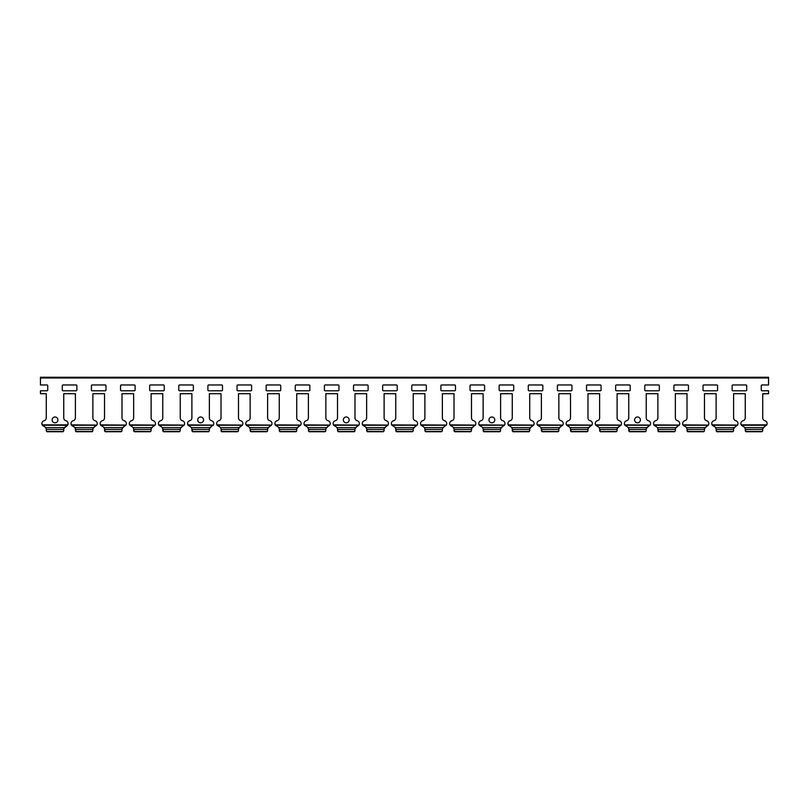 <?xml version="1.0" encoding="UTF-8"?>
<svg xmlns="http://www.w3.org/2000/svg" width="809" height="809" viewBox="0 0 809 809"><rect width="100%" height="100%" fill="white"/><g stroke="black" fill="none" stroke-linecap="round" stroke-linejoin="round"><path stroke-width="1.21" d="M762.725 393.841L768.55 393.7L768.55 390.787L761.997 390.787A0.728 0.728 0 0 1 761.269 390.059L761.269 385.691A0.728 0.728 0 0 1 761.997 384.963L768.55 384.963L768.55 377.247L40.45 377.247L40.45 384.963L47.003 384.963A0.728 0.728 0 0 1 47.731 385.691L47.731 390.059A0.728 0.728 0 0 1 47.003 390.787L40.45 390.787L40.45 393.7L46.275 393.7L40.45 393.7M745.251 417.909A2.912 2.912 0 0 1 743.066 420.731A2.912 2.912 0 0 0 745.251 417.909L745.251 393.841M768.55 393.7L762.725 393.7L762.725 417.909A2.912 2.912 0 0 0 764.909 420.731A2.912 2.912 0 0 1 766.78 424.877L766.659 425.079M743.734 426.636L744.786 427.607L746.07 431.753L761.906 431.753L762.725 430.449A1.456 1.456 0 0 1 762.604 431.025M762.725 429.508L763.19 427.607L764.909 426.373L762.816 428.487M740.902 423.906L741.641 425.504M745.372 431.025A1.456 1.456 0 0 1 745.251 430.449M716.127 417.909A2.912 2.912 0 0 1 713.942 420.731A2.912 2.912 0 0 0 716.127 417.909L716.127 393.841M733.601 393.841L733.601 417.909A2.912 2.912 0 0 0 735.785 420.731A2.912 2.912 0 0 1 737.656 424.877L737.535 425.079M714.61 426.636L715.662 427.607L716.946 431.753L732.782 431.753L733.601 430.449A1.456 1.456 0 0 1 733.48 431.025M733.601 429.508L734.066 427.607L735.785 426.373L733.692 428.487M737.525 425.089L712.072 424.877L713.942 426.373M711.778 423.906L712.618 425.615M716.248 431.025A1.456 1.456 0 0 1 716.127 430.449M687.003 417.909A2.912 2.912 0 0 1 684.819 420.731A2.912 2.912 0 0 0 687.003 417.909L687.003 393.841M704.477 393.841L704.477 417.909A2.912 2.912 0 0 0 706.661 420.731A2.912 2.912 0 0 1 708.532 424.877L708.411 425.079M685.486 426.636L686.538 427.607L687.822 431.753L703.658 431.753L704.477 430.449A1.456 1.456 0 0 1 704.356 431.025M704.477 429.508L704.942 427.607L706.661 426.373L704.568 428.487A2.912 2.912 0 0 0 704.508 428.78M708.401 425.089L682.948 424.877L684.819 426.373M682.654 423.906L683.494 425.615M687.124 431.025A1.456 1.456 0 0 1 687.003 430.449M657.879 417.909A2.912 2.912 0 0 1 655.694 420.731A2.912 2.912 0 0 0 657.879 417.909L657.879 393.841M675.353 393.841L675.353 417.909A2.912 2.912 0 0 0 677.538 420.731A2.912 2.912 0 0 1 679.408 424.877L679.287 425.079M656.362 426.636L657.414 427.607L658.698 431.753L674.534 431.753L675.353 430.449A1.456 1.456 0 0 1 675.232 431.025M675.353 429.508L675.818 427.607L677.538 426.373L675.444 428.487A2.912 2.912 0 0 0 675.384 428.78M679.277 425.089L653.824 424.877L655.694 426.373M653.53 423.906L654.269 425.504M658 431.025A1.456 1.456 0 0 1 657.879 430.449M628.755 417.909A2.912 2.912 0 0 1 626.571 420.731A2.912 2.912 0 0 0 628.755 417.909L628.755 393.841M646.229 393.841L646.229 417.909A2.912 2.912 0 0 0 648.413 420.731A2.912 2.912 0 0 1 650.284 424.877L650.163 425.079M627.238 426.636L628.29 427.607L629.574 431.753L645.41 431.753L646.229 430.449A1.456 1.456 0 0 1 646.108 431.025M646.229 429.508L646.694 427.607L648.413 426.373L646.32 428.487A2.912 2.912 0 0 0 646.26 428.78M650.153 425.089L624.7 424.877L626.571 426.373M624.406 423.906L625.246 425.615M628.876 431.025A1.456 1.456 0 0 1 628.755 430.449M599.631 417.909A2.912 2.912 0 0 1 597.446 420.731A2.912 2.912 0 0 0 599.631 417.909L599.631 393.841M617.105 393.841L617.105 417.909A2.912 2.912 0 0 0 619.289 420.731A2.912 2.912 0 0 1 621.16 424.877L621.039 425.079M598.114 426.636L599.166 427.607L600.45 431.753L616.286 431.753L617.105 430.449A1.456 1.456 0 0 1 616.984 431.025M617.105 429.508L617.57 427.607L619.289 426.373L617.196 428.487A2.912 2.912 0 0 0 617.136 428.78M621.029 425.089L595.576 424.877L597.446 426.373M595.282 423.906L596.021 425.504M599.752 431.025A1.456 1.456 0 0 1 599.631 430.449M570.507 417.909A2.912 2.912 0 0 1 568.322 420.731A2.912 2.912 0 0 0 570.507 417.909L570.507 393.841M587.981 393.841L587.981 417.909A2.912 2.912 0 0 0 590.166 420.731A2.912 2.912 0 0 1 592.036 424.877L591.915 425.079M568.99 426.636L570.042 427.607L571.326 431.753L587.162 431.753L587.981 430.449A1.456 1.456 0 0 1 587.86 431.025M587.981 429.508L588.446 427.607L590.166 426.373L588.072 428.487M591.905 425.089L566.452 424.877L568.322 426.373M566.158 423.906L566.897 425.504M570.628 431.025A1.456 1.456 0 0 1 570.507 430.449M541.383 417.909A2.912 2.912 0 0 1 539.199 420.731A2.912 2.912 0 0 0 541.383 417.909L541.383 393.841M558.857 393.841L558.857 417.909A2.912 2.912 0 0 0 561.041 420.731A2.912 2.912 0 0 1 562.912 424.877L562.791 425.079M539.866 426.636L540.918 427.607L542.202 431.753L558.038 431.753L558.857 430.449A1.456 1.456 0 0 1 558.736 431.025M558.857 429.508L559.322 427.607L561.041 426.373L558.948 428.487A2.912 2.912 0 0 0 558.888 428.78M562.781 425.089L537.328 424.877L539.199 426.373M537.034 423.906L537.773 425.504M541.504 431.025A1.456 1.456 0 0 1 541.383 430.449M512.259 417.909A2.912 2.912 0 0 1 510.074 420.731A2.912 2.912 0 0 0 512.259 417.909L512.259 393.841M529.733 393.841L529.733 417.909A2.912 2.912 0 0 0 531.918 420.731A2.912 2.912 0 0 1 533.788 424.877L533.667 425.079M510.742 426.636L511.794 427.607L513.078 431.753L528.914 431.753L529.733 430.449A1.456 1.456 0 0 1 529.612 431.025M529.733 429.508L530.198 427.607L531.918 426.373L529.824 428.487M508.649 425.504L507.89 423.522M533.657 425.089L508.204 424.877L510.074 426.373M512.38 431.025A1.456 1.456 0 0 1 512.259 430.449M483.135 417.909A2.912 2.912 0 0 1 480.951 420.731A2.912 2.912 0 0 0 483.135 417.909L483.135 393.841M500.609 393.841L500.609 417.909A2.912 2.912 0 0 0 502.793 420.731A2.912 2.912 0 0 1 504.664 424.877L504.543 425.079M481.618 426.636L482.67 427.607L483.954 431.753L499.79 431.753L500.609 430.449A1.456 1.456 0 0 1 500.488 431.025M500.609 429.508L501.074 427.607L502.793 426.373L500.7 428.487M504.533 425.089L479.08 424.877L480.951 426.373M478.786 423.906L479.525 425.504M483.256 431.025A1.456 1.456 0 0 1 483.135 430.449M454.011 417.909A2.912 2.912 0 0 1 451.827 420.731A2.912 2.912 0 0 0 454.011 417.909L454.011 393.841M471.485 393.841L471.485 417.909A2.912 2.912 0 0 0 473.669 420.731A2.912 2.912 0 0 1 475.54 424.877L475.419 425.079M452.494 426.636L453.546 427.607L454.83 431.753L470.666 431.753L471.485 430.449A1.456 1.456 0 0 1 471.364 431.025M471.485 429.508L471.95 427.607L473.669 426.373L471.576 428.487M475.409 425.089L449.956 424.877L451.827 426.373M449.662 423.906L450.502 425.615M454.132 431.025A1.456 1.456 0 0 1 454.011 430.449M424.887 417.909A2.912 2.912 0 0 1 422.702 420.731A2.912 2.912 0 0 0 424.887 417.909L424.887 393.841M442.361 393.841L442.361 417.909A2.912 2.912 0 0 0 444.546 420.731A2.912 2.912 0 0 1 446.416 424.877L446.295 425.079M423.37 426.636L424.422 427.607L425.706 431.753L441.542 431.753L442.361 430.449A1.456 1.456 0 0 1 442.24 431.025M442.361 429.508L442.826 427.607L444.546 426.373L442.452 428.487A2.912 2.912 0 0 0 442.392 428.78M446.285 425.089L420.832 424.877L422.702 426.373M420.538 423.906L421.378 425.615M425.008 431.025A1.456 1.456 0 0 1 424.887 430.449M395.763 417.909A2.912 2.912 0 0 1 393.578 420.731A2.912 2.912 0 0 0 395.763 417.909L395.763 393.841M413.237 393.841L413.237 417.909A2.912 2.912 0 0 0 415.421 420.731A2.912 2.912 0 0 1 417.292 424.877L417.171 425.079M394.246 426.636L395.298 427.607L396.582 431.753L412.418 431.753L413.237 430.449A1.456 1.456 0 0 1 413.116 431.025M413.237 429.508L413.702 427.607L415.421 426.373L413.328 428.487A2.912 2.912 0 0 0 413.268 428.78M417.161 425.089L391.708 424.877L393.578 426.373M391.414 423.906L392.153 425.504M395.884 431.025A1.456 1.456 0 0 1 395.763 430.449M366.639 417.909A2.912 2.912 0 0 1 364.454 420.731A2.912 2.912 0 0 0 366.639 417.909L366.639 393.841M384.113 393.841L384.113 417.909A2.912 2.912 0 0 0 386.298 420.731A2.912 2.912 0 0 1 388.168 424.877L388.047 425.079M365.122 426.636L366.174 427.607L367.458 431.753L383.294 431.753L384.113 430.449A1.456 1.456 0 0 1 383.992 431.025M384.113 429.508L384.578 427.607L386.298 426.373L384.204 428.487M388.037 425.089L362.584 424.877L364.454 426.373M362.29 423.906L363.029 425.504M366.76 431.025A1.456 1.456 0 0 1 366.639 430.449M337.515 417.909A2.912 2.912 0 0 1 335.331 420.731A2.912 2.912 0 0 0 337.515 417.909L337.515 393.841M354.989 393.841L354.989 417.909A2.912 2.912 0 0 0 357.173 420.731A2.912 2.912 0 0 1 359.044 424.877L358.923 425.079M335.998 426.636L337.05 427.607L338.334 431.753L354.17 431.753L354.989 430.449A1.456 1.456 0 0 1 354.868 431.025M354.989 429.508L355.454 427.607L357.173 426.373L355.08 428.487M358.913 425.089L333.46 424.877L335.331 426.373M333.166 423.906L334.006 425.615M337.636 431.025A1.456 1.456 0 0 1 337.515 430.449M308.391 417.909A2.912 2.912 0 0 1 306.207 420.731A2.912 2.912 0 0 0 308.391 417.909L308.391 393.841M325.865 393.841L325.865 417.909A2.912 2.912 0 0 0 328.049 420.731A2.912 2.912 0 0 1 329.92 424.877L329.799 425.079M306.874 426.636L307.926 427.607L309.21 431.753L325.046 431.753L325.865 430.449A1.456 1.456 0 0 1 325.744 431.025M325.865 429.508L326.33 427.607L328.049 426.373L325.956 428.487M329.789 425.089L304.336 424.877L306.207 426.373M304.042 423.906L304.781 425.504M308.512 431.025A1.456 1.456 0 0 1 308.391 430.449M279.267 417.909A2.912 2.912 0 0 1 277.082 420.731A2.912 2.912 0 0 0 279.267 417.909L279.267 393.841M296.741 393.841L296.741 417.909A2.912 2.912 0 0 0 298.925 420.731A2.912 2.912 0 0 1 300.796 424.877L300.675 425.079M277.75 426.636L278.802 427.607L280.086 431.753L295.922 431.753L296.741 430.449A1.456 1.456 0 0 1 296.62 431.025M296.741 429.508L297.206 427.607L298.925 426.373L296.832 428.487M275.758 425.615L274.898 423.522M300.665 425.089L275.212 424.877L277.082 426.373M279.388 431.025A1.456 1.456 0 0 1 279.267 430.449M250.143 417.909A2.912 2.912 0 0 1 247.958 420.731A2.912 2.912 0 0 0 250.143 417.909L250.143 393.841M267.617 393.841L267.617 417.909A2.912 2.912 0 0 0 269.802 420.731A2.912 2.912 0 0 1 271.672 424.877L271.551 425.079M248.626 426.636L249.678 427.607L250.962 431.753L266.798 431.753L267.617 430.449A1.456 1.456 0 0 1 267.496 431.025M267.617 429.508L268.082 427.607L269.802 426.373L267.708 428.487M271.541 425.089L246.088 424.877L247.958 426.373M245.794 423.906L246.634 425.615M250.264 431.025A1.456 1.456 0 0 1 250.143 430.449M221.019 417.909A2.912 2.912 0 0 1 218.834 420.731A2.912 2.912 0 0 0 221.019 417.909L221.019 393.841M238.493 393.841L238.493 417.909A2.912 2.912 0 0 0 240.678 420.731A2.912 2.912 0 0 1 242.548 424.877L242.427 425.079M219.502 426.636L220.554 427.607L221.838 431.753L237.674 431.753L238.493 430.449A1.456 1.456 0 0 1 238.372 431.025M238.493 429.508L238.958 427.607L240.678 426.373L238.584 428.487M242.417 425.089L216.964 424.877L218.834 426.373M216.67 423.906L217.51 425.615M221.14 431.025A1.456 1.456 0 0 1 221.019 430.449M191.895 417.909A2.912 2.912 0 0 1 189.71 420.731A2.912 2.912 0 0 0 191.895 417.909L191.895 393.841M209.369 393.841L209.369 417.909A2.912 2.912 0 0 0 211.553 420.731A2.912 2.912 0 0 1 213.424 424.877L213.303 425.079M190.378 426.636L191.43 427.607L192.714 431.753L208.55 431.753L209.369 430.449A1.456 1.456 0 0 1 209.248 431.025M209.369 429.508L209.834 427.607L211.553 426.373L209.46 428.487M213.293 425.089L187.84 424.877L189.71 426.373M187.546 423.906L188.386 425.615M192.016 431.025A1.456 1.456 0 0 1 191.895 430.449M162.771 417.909A2.912 2.912 0 0 1 160.587 420.731A2.912 2.912 0 0 0 162.771 417.909L162.771 393.841M180.245 393.841L180.245 417.909A2.912 2.912 0 0 0 182.429 420.731A2.912 2.912 0 0 1 184.3 424.877L184.179 425.079M161.254 426.636L162.306 427.607L163.59 431.753L179.426 431.753L180.245 430.449A1.456 1.456 0 0 1 180.124 431.025M180.245 429.508L180.71 427.607L182.429 426.373L180.336 428.487M184.169 425.089L158.716 424.877L160.587 426.373M158.422 423.906L159.262 425.615M162.892 431.025A1.456 1.456 0 0 1 162.771 430.449M133.647 417.909A2.912 2.912 0 0 1 131.463 420.731A2.912 2.912 0 0 0 133.647 417.909L133.647 393.841M151.121 393.841L151.121 417.909A2.912 2.912 0 0 0 153.305 420.731A2.912 2.912 0 0 1 155.176 424.877L155.055 425.079M132.13 426.636L133.182 427.607L134.466 431.753L150.302 431.753L151.121 430.449A1.456 1.456 0 0 1 151 431.025M151.121 429.508L151.586 427.607L153.305 426.373L151.212 428.487M130.138 425.615L129.278 423.522M155.045 425.089L129.592 424.877L131.463 426.373M133.768 431.025A1.456 1.456 0 0 1 133.647 430.449M104.523 417.909A2.912 2.912 0 0 1 102.338 420.731A2.912 2.912 0 0 0 104.523 417.909L104.523 393.841M121.997 393.841L121.997 417.909A2.912 2.912 0 0 0 124.181 420.731A2.912 2.912 0 0 1 126.052 424.877L125.931 425.079M103.006 426.636L104.058 427.607L105.342 431.753L121.178 431.753L121.997 430.449A1.456 1.456 0 0 1 121.876 431.025M121.997 429.508L122.462 427.607L124.181 426.373L122.088 428.487M125.921 425.089L100.468 424.877L102.338 426.373M100.174 423.906L101.014 425.615M104.644 431.025A1.456 1.456 0 0 1 104.523 430.449M75.399 417.909A2.912 2.912 0 0 1 73.215 420.731A2.912 2.912 0 0 0 75.399 417.909L75.399 393.841M92.873 393.841L92.873 417.909A2.912 2.912 0 0 0 95.058 420.731A2.912 2.912 0 0 1 96.928 424.877L96.807 425.079M74.034 426.717L71.89 425.615M92.873 429.508L93.338 427.607L95.058 426.373L92.964 428.487M96.797 425.089L71.344 424.877L74.934 427.607L76.218 431.753L92.054 431.753L92.873 430.449A1.456 1.456 0 0 1 92.752 431.025M72.143 425.837L71.05 423.906M75.52 431.025A1.456 1.456 0 0 1 75.399 430.449M63.749 393.841L63.749 417.909A2.912 2.912 0 0 0 65.933 420.731A2.912 2.912 0 0 1 67.804 424.877L42.22 424.877A2.912 2.912 0 0 1 44.09 420.731A2.912 2.912 0 0 0 46.275 417.909L46.275 393.841M68.098 423.906L67.005 425.837L63.84 428.487M42.22 424.877L44.09 426.373L42.766 425.615M43.019 425.837L41.926 423.906M46.396 431.025L46.396 431.025A1.456 1.456 0 0 1 46.275 430.449L47.094 431.753L62.93 431.753L63.749 430.449A1.456 1.456 0 0 1 63.628 431.025L62.93 431.753L47.094 431.753M63.749 429.508L63.749 430.449L63.749 429.397L46.275 429.397L46.275 430.449M732.873 390.787A0.728 0.728 0 0 1 732.145 390.059L732.145 385.691A0.728 0.728 0 0 1 732.873 384.963L745.979 384.963A0.728 0.728 0 0 1 746.707 385.691L746.707 390.059A0.728 0.728 0 0 1 745.979 390.787L732.873 390.787A0.728 0.728 0 0 1 732.145 390.059M703.749 390.787A0.728 0.728 0 0 1 703.021 390.059L703.021 385.691A0.728 0.728 0 0 1 703.749 384.963L716.855 384.963A0.728 0.728 0 0 1 717.583 385.691L717.583 390.059A0.728 0.728 0 0 1 716.855 390.787L703.749 390.787A0.728 0.728 0 0 1 703.021 390.059M674.625 390.787A0.728 0.728 0 0 1 673.897 390.059L673.897 385.691A0.728 0.728 0 0 1 674.625 384.963L687.731 384.963A0.728 0.728 0 0 1 688.459 385.691L688.459 390.059A0.728 0.728 0 0 1 687.731 390.787L674.625 390.787A0.728 0.728 0 0 1 673.897 390.059M645.501 390.787A0.728 0.728 0 0 1 644.773 390.059L644.773 385.691A0.728 0.728 0 0 1 645.501 384.963L658.607 384.963A0.728 0.728 0 0 1 659.335 385.691L659.335 390.059A0.728 0.728 0 0 1 658.607 390.787L645.501 390.787A0.728 0.728 0 0 1 644.773 390.059M616.377 390.787A0.728 0.728 0 0 1 615.649 390.059L615.649 385.691A0.728 0.728 0 0 1 616.377 384.963L629.483 384.963A0.728 0.728 0 0 1 630.211 385.691L630.211 390.059A0.728 0.728 0 0 1 629.483 390.787L616.377 390.787A0.728 0.728 0 0 1 615.649 390.059M587.253 390.787A0.728 0.728 0 0 1 586.525 390.059L586.525 385.691A0.728 0.728 0 0 1 587.253 384.963L600.359 384.963A0.728 0.728 0 0 1 601.087 385.691L601.087 390.059A0.728 0.728 0 0 1 600.359 390.787L587.253 390.787A0.728 0.728 0 0 1 586.525 390.059M558.129 390.787A0.728 0.728 0 0 1 557.401 390.059L557.401 385.691A0.728 0.728 0 0 1 558.129 384.963L571.235 384.963A0.728 0.728 0 0 1 571.963 385.691L571.963 390.059A0.728 0.728 0 0 1 571.235 390.787L558.129 390.787A0.728 0.728 0 0 1 557.401 390.059M529.005 390.787A0.728 0.728 0 0 1 528.277 390.059L528.277 385.691A0.728 0.728 0 0 1 529.005 384.963L542.111 384.963A0.728 0.728 0 0 1 542.839 385.691L542.839 390.059A0.728 0.728 0 0 1 542.111 390.787L529.005 390.787A0.728 0.728 0 0 1 528.277 390.059M499.881 390.787A0.728 0.728 0 0 1 499.153 390.059L499.153 385.691A0.728 0.728 0 0 1 499.881 384.963L512.987 384.963A0.728 0.728 0 0 1 513.715 385.691L513.715 390.059A0.728 0.728 0 0 1 512.987 390.787L499.881 390.787A0.728 0.728 0 0 1 499.153 390.059M470.757 390.787A0.728 0.728 0 0 1 470.029 390.059L470.029 385.691A0.728 0.728 0 0 1 470.757 384.963L483.863 384.963A0.728 0.728 0 0 1 484.591 385.691L484.591 390.059A0.728 0.728 0 0 1 483.863 390.787L470.757 390.787A0.728 0.728 0 0 1 470.029 390.059M441.633 390.787A0.728 0.728 0 0 1 440.905 390.059L440.905 385.691A0.728 0.728 0 0 1 441.633 384.963L454.739 384.963A0.728 0.728 0 0 1 455.467 385.691L455.467 390.059A0.728 0.728 0 0 1 454.739 390.787L441.633 390.787A0.728 0.728 0 0 1 440.905 390.059M412.509 390.787A0.728 0.728 0 0 1 411.781 390.059L411.781 385.691A0.728 0.728 0 0 1 412.509 384.963L425.615 384.963A0.728 0.728 0 0 1 426.343 385.691L426.343 390.059A0.728 0.728 0 0 1 425.615 390.787L412.509 390.787A0.728 0.728 0 0 1 411.781 390.059M383.385 390.787A0.728 0.728 0 0 1 382.657 390.059L382.657 385.691A0.728 0.728 0 0 1 383.385 384.963L396.491 384.963A0.728 0.728 0 0 1 397.219 385.691L397.219 390.059A0.728 0.728 0 0 1 396.491 390.787L383.385 390.787A0.728 0.728 0 0 1 382.657 390.059M354.261 390.787A0.728 0.728 0 0 1 353.533 390.059L353.533 385.691A0.728 0.728 0 0 1 354.261 384.963L367.367 384.963A0.728 0.728 0 0 1 368.095 385.691L368.095 390.059A0.728 0.728 0 0 1 367.367 390.787L354.261 390.787A0.728 0.728 0 0 1 353.533 390.059M325.137 390.787A0.728 0.728 0 0 1 324.409 390.059L324.409 385.691A0.728 0.728 0 0 1 325.137 384.963L338.243 384.963A0.728 0.728 0 0 1 338.971 385.691L338.971 390.059A0.728 0.728 0 0 1 338.243 390.787L325.137 390.787A0.728 0.728 0 0 1 324.409 390.059M296.013 390.787A0.728 0.728 0 0 1 295.285 390.059L295.285 385.691A0.728 0.728 0 0 1 296.013 384.963L309.119 384.963A0.728 0.728 0 0 1 309.847 385.691L309.847 390.059A0.728 0.728 0 0 1 309.119 390.787L296.013 390.787A0.728 0.728 0 0 1 295.285 390.059M266.889 390.787A0.728 0.728 0 0 1 266.161 390.059L266.161 385.691A0.728 0.728 0 0 1 266.889 384.963L279.995 384.963A0.728 0.728 0 0 1 280.723 385.691L280.723 390.059A0.728 0.728 0 0 1 279.995 390.787L266.889 390.787A0.728 0.728 0 0 1 266.161 390.059M237.765 390.787A0.728 0.728 0 0 1 237.037 390.059L237.037 385.691A0.728 0.728 0 0 1 237.765 384.963L250.871 384.963A0.728 0.728 0 0 1 251.599 385.691L251.599 390.059A0.728 0.728 0 0 1 250.871 390.787L237.765 390.787A0.728 0.728 0 0 1 237.037 390.059M208.641 390.787A0.728 0.728 0 0 1 207.913 390.059L207.913 385.691A0.728 0.728 0 0 1 208.641 384.963L221.747 384.963A0.728 0.728 0 0 1 222.475 385.691L222.475 390.059A0.728 0.728 0 0 1 221.747 390.787L208.641 390.787A0.728 0.728 0 0 1 207.913 390.059M179.517 390.787A0.728 0.728 0 0 1 178.789 390.059L178.789 385.691A0.728 0.728 0 0 1 179.517 384.963L192.623 384.963A0.728 0.728 0 0 1 193.351 385.691L193.351 390.059A0.728 0.728 0 0 1 192.623 390.787L179.517 390.787A0.728 0.728 0 0 1 178.789 390.059M150.393 390.787A0.728 0.728 0 0 1 149.665 390.059L149.665 385.691A0.728 0.728 0 0 1 150.393 384.963L163.499 384.963A0.728 0.728 0 0 1 164.227 385.691L164.227 390.059A0.728 0.728 0 0 1 163.499 390.787L150.393 390.787A0.728 0.728 0 0 1 149.665 390.059M121.269 390.787A0.728 0.728 0 0 1 120.541 390.059L120.541 385.691A0.728 0.728 0 0 1 121.269 384.963L134.375 384.963A0.728 0.728 0 0 1 135.103 385.691L135.103 390.059A0.728 0.728 0 0 1 134.375 390.787L121.269 390.787A0.728 0.728 0 0 1 120.541 390.059M92.145 390.787A0.728 0.728 0 0 1 91.417 390.059L91.417 385.691A0.728 0.728 0 0 1 92.145 384.963L105.251 384.963A0.728 0.728 0 0 1 105.979 385.691L105.979 390.059A0.728 0.728 0 0 1 105.251 390.787L92.145 390.787A0.728 0.728 0 0 1 91.417 390.059M63.021 390.787A0.728 0.728 0 0 1 62.293 390.059L62.293 385.691A0.728 0.728 0 0 1 63.021 384.963L76.127 384.963A0.728 0.728 0 0 1 76.855 385.691L76.855 390.059A0.728 0.728 0 0 1 76.127 390.787L63.021 390.787A0.728 0.728 0 0 1 62.293 390.059M745.251 393.7L733.601 393.7M716.127 393.7L704.477 393.7M687.003 393.7L675.353 393.7M657.879 393.7L646.229 393.7M628.755 393.7L617.105 393.7M599.631 393.7L587.981 393.7M570.507 393.7L558.857 393.7M541.383 393.7L529.733 393.7M512.259 393.7L500.609 393.7M483.135 393.7L471.485 393.7M454.011 393.7L442.361 393.7M424.887 393.7L413.237 393.7M395.763 393.7L384.113 393.7M366.639 393.7L354.989 393.7M337.515 393.7L325.865 393.7M308.391 393.7L296.741 393.7M279.267 393.7L267.617 393.7M250.143 393.7L238.493 393.7M221.019 393.7L209.369 393.7M191.895 393.7L180.245 393.7M162.771 393.7L151.121 393.7M133.647 393.7L121.997 393.7M104.523 393.7L92.873 393.7M75.399 393.7L63.749 393.7M762.725 429.397L745.251 429.407L762.725 429.397M764.909 426.373L766.78 424.877L741.196 424.877L743.066 426.373M637.492 416.999A2.912 2.912 0 0 1 640.01 421.368A2.912 2.912 0 0 1 634.974 421.368A2.912 2.912 0 0 1 637.492 416.999M491.872 416.999A2.912 2.912 0 0 1 494.39 421.368A2.912 2.912 0 0 1 489.354 421.368A2.912 2.912 0 0 1 491.872 416.999M346.252 416.999A2.912 2.912 0 0 1 348.77 421.368A2.912 2.912 0 0 1 343.734 421.368A2.912 2.912 0 0 1 346.252 416.999M200.632 416.999A2.912 2.912 0 0 1 203.15 421.368A2.912 2.912 0 0 1 198.114 421.368A2.912 2.912 0 0 1 200.632 416.999M55.012 416.999A2.912 2.912 0 0 1 57.53 421.368A2.912 2.912 0 0 1 52.494 421.368A2.912 2.912 0 0 1 55.012 416.999M732.145 385.691A0.728 0.728 0 0 1 732.873 384.963M745.979 384.963A0.728 0.728 0 0 1 746.707 385.691M746.707 390.059A0.728 0.728 0 0 1 745.979 390.787M703.021 385.691A0.728 0.728 0 0 1 703.749 384.963M716.855 384.963A0.728 0.728 0 0 1 717.583 385.691M717.583 390.059A0.728 0.728 0 0 1 716.855 390.787M673.897 385.691A0.728 0.728 0 0 1 674.625 384.963M687.731 384.963A0.728 0.728 0 0 1 688.459 385.691M688.459 390.059A0.728 0.728 0 0 1 687.731 390.787M644.773 385.691A0.728 0.728 0 0 1 645.501 384.963M658.607 384.963A0.728 0.728 0 0 1 659.335 385.691M659.335 390.059A0.728 0.728 0 0 1 658.607 390.787M615.649 385.691A0.728 0.728 0 0 1 616.377 384.963M629.483 384.963A0.728 0.728 0 0 1 630.211 385.691M630.211 390.059A0.728 0.728 0 0 1 629.483 390.787M586.525 385.691A0.728 0.728 0 0 1 587.253 384.963M600.359 384.963A0.728 0.728 0 0 1 601.087 385.691M601.087 390.059A0.728 0.728 0 0 1 600.359 390.787M557.401 385.691A0.728 0.728 0 0 1 558.129 384.963M571.235 384.963A0.728 0.728 0 0 1 571.963 385.691M571.963 390.059A0.728 0.728 0 0 1 571.235 390.787M528.277 385.691A0.728 0.728 0 0 1 529.005 384.963M542.111 384.963A0.728 0.728 0 0 1 542.839 385.691M542.839 390.059A0.728 0.728 0 0 1 542.111 390.787M499.153 385.691A0.728 0.728 0 0 1 499.881 384.963M512.987 384.963A0.728 0.728 0 0 1 513.715 385.691M513.715 390.059A0.728 0.728 0 0 1 512.987 390.787M470.029 385.691A0.728 0.728 0 0 1 470.757 384.963M483.863 384.963A0.728 0.728 0 0 1 484.591 385.691M484.591 390.059A0.728 0.728 0 0 1 483.863 390.787M440.905 385.691A0.728 0.728 0 0 1 441.633 384.963M454.739 384.963A0.728 0.728 0 0 1 455.467 385.691M455.467 390.059A0.728 0.728 0 0 1 454.739 390.787M411.781 385.691A0.728 0.728 0 0 1 412.509 384.963M425.615 384.963A0.728 0.728 0 0 1 426.343 385.691M426.343 390.059A0.728 0.728 0 0 1 425.615 390.787M382.657 385.691A0.728 0.728 0 0 1 383.385 384.963M396.491 384.963A0.728 0.728 0 0 1 397.219 385.691M397.219 390.059A0.728 0.728 0 0 1 396.491 390.787M353.533 385.691A0.728 0.728 0 0 1 354.261 384.963M367.367 384.963A0.728 0.728 0 0 1 368.095 385.691M368.095 390.059A0.728 0.728 0 0 1 367.367 390.787M324.409 385.691A0.728 0.728 0 0 1 325.137 384.963M338.243 384.963A0.728 0.728 0 0 1 338.971 385.691M338.971 390.059A0.728 0.728 0 0 1 338.243 390.787M295.285 385.691A0.728 0.728 0 0 1 296.013 384.963M309.119 384.963A0.728 0.728 0 0 1 309.847 385.691M309.847 390.059A0.728 0.728 0 0 1 309.119 390.787M266.161 385.691A0.728 0.728 0 0 1 266.889 384.963M279.995 384.963A0.728 0.728 0 0 1 280.723 385.691M280.723 390.059A0.728 0.728 0 0 1 279.995 390.787M237.037 385.691A0.728 0.728 0 0 1 237.765 384.963M250.871 384.963A0.728 0.728 0 0 1 251.599 385.691M251.599 390.059A0.728 0.728 0 0 1 250.871 390.787M207.913 385.691A0.728 0.728 0 0 1 208.641 384.963M221.747 384.963A0.728 0.728 0 0 1 222.475 385.691M222.475 390.059A0.728 0.728 0 0 1 221.747 390.787M178.789 385.691A0.728 0.728 0 0 1 179.517 384.963M192.623 384.963A0.728 0.728 0 0 1 193.351 385.691M193.351 390.059A0.728 0.728 0 0 1 192.623 390.787M149.665 385.691A0.728 0.728 0 0 1 150.393 384.963M163.499 384.963A0.728 0.728 0 0 1 164.227 385.691M164.227 390.059A0.728 0.728 0 0 1 163.499 390.787M120.541 385.691A0.728 0.728 0 0 1 121.269 384.963M134.375 384.963A0.728 0.728 0 0 1 135.103 385.691M135.103 390.059A0.728 0.728 0 0 1 134.375 390.787M91.417 385.691A0.728 0.728 0 0 1 92.145 384.963M105.251 384.963A0.728 0.728 0 0 1 105.979 385.691M105.979 390.059A0.728 0.728 0 0 1 105.251 390.787M62.293 385.691A0.728 0.728 0 0 1 63.021 384.963M76.127 384.963A0.728 0.728 0 0 1 76.855 385.691M76.855 390.059A0.728 0.728 0 0 1 76.127 390.787M761.997 390.787A0.728 0.728 0 0 1 761.269 390.059M761.269 385.691A0.728 0.728 0 0 1 761.997 384.963M47.003 384.963A0.728 0.728 0 0 1 47.731 385.691M47.731 390.059A0.728 0.728 0 0 1 47.003 390.787M44.09 420.731A2.912 2.912 0 0 0 46.275 417.909M63.749 417.909A2.912 2.912 0 0 0 65.933 420.731M73.215 420.731A2.912 2.912 0 0 0 71.344 424.877M92.873 417.909A2.912 2.912 0 0 0 95.058 420.731M102.338 420.731A2.912 2.912 0 0 0 100.468 424.877M121.997 417.909A2.912 2.912 0 0 0 124.181 420.731M131.463 420.731A2.912 2.912 0 0 0 129.592 424.877M151.121 417.909A2.912 2.912 0 0 0 153.305 420.731M160.587 420.731A2.912 2.912 0 0 0 158.716 424.877M180.245 417.909A2.912 2.912 0 0 0 182.429 420.731M189.71 420.731A2.912 2.912 0 0 0 187.84 424.877M209.369 417.909A2.912 2.912 0 0 0 211.553 420.731M218.834 420.731A2.912 2.912 0 0 0 216.964 424.877M238.493 417.909A2.912 2.912 0 0 0 240.678 420.731M247.958 420.731A2.912 2.912 0 0 0 246.088 424.877M267.617 417.909A2.912 2.912 0 0 0 269.802 420.731M277.082 420.731A2.912 2.912 0 0 0 275.212 424.877M296.741 417.909A2.912 2.912 0 0 0 298.925 420.731M306.207 420.731A2.912 2.912 0 0 0 304.336 424.877M325.865 417.909A2.912 2.912 0 0 0 328.049 420.731M335.331 420.731A2.912 2.912 0 0 0 333.46 424.877M354.989 417.909A2.912 2.912 0 0 0 357.173 420.731M364.454 420.731A2.912 2.912 0 0 0 362.584 424.877M384.113 417.909A2.912 2.912 0 0 0 386.298 420.731M393.578 420.731A2.912 2.912 0 0 0 391.708 424.877M413.237 417.909A2.912 2.912 0 0 0 415.421 420.731M422.702 420.731A2.912 2.912 0 0 0 420.832 424.877M442.361 417.909A2.912 2.912 0 0 0 444.546 420.731M451.827 420.731A2.912 2.912 0 0 0 449.956 424.877M471.485 417.909A2.912 2.912 0 0 0 473.669 420.731M480.951 420.731A2.912 2.912 0 0 0 479.08 424.877M500.609 417.909A2.912 2.912 0 0 0 502.793 420.731M510.074 420.731A2.912 2.912 0 0 0 508.204 424.877M529.733 417.909A2.912 2.912 0 0 0 531.918 420.731M539.199 420.731A2.912 2.912 0 0 0 537.328 424.877M558.857 417.909A2.912 2.912 0 0 0 561.041 420.731M568.322 420.731A2.912 2.912 0 0 0 566.452 424.877M587.981 417.909A2.912 2.912 0 0 0 590.166 420.731M597.446 420.731A2.912 2.912 0 0 0 595.576 424.877M617.105 417.909A2.912 2.912 0 0 0 619.289 420.731M626.571 420.731A2.912 2.912 0 0 0 624.7 424.877M646.229 417.909A2.912 2.912 0 0 0 648.413 420.731M655.694 420.731A2.912 2.912 0 0 0 653.824 424.877M675.353 417.909A2.912 2.912 0 0 0 677.538 420.731M684.819 420.731A2.912 2.912 0 0 0 682.948 424.877M704.477 417.909A2.912 2.912 0 0 0 706.661 420.731M713.942 420.731A2.912 2.912 0 0 0 712.072 424.877M733.601 417.909A2.912 2.912 0 0 0 735.785 420.731M743.066 420.731A2.912 2.912 0 0 0 741.196 424.877M762.725 417.909A2.912 2.912 0 0 0 764.909 420.731M761.896 431.753L746.07 431.753M733.601 429.397L716.127 429.407L733.601 429.397M735.785 426.373L737.424 425.251L712.304 425.251M732.772 431.753L716.946 431.753M704.477 429.397L687.003 429.407L704.477 429.397M706.661 426.373L708.3 425.251L683.18 425.251M703.648 431.753L687.822 431.753M675.353 429.397L657.879 429.407L675.353 429.397M677.538 426.373L679.176 425.251L654.056 425.251M674.524 431.753L658.698 431.753M646.229 429.397L628.755 429.407L646.229 429.397M648.413 426.373L650.052 425.251L624.932 425.251M645.4 431.753L629.574 431.753M617.105 429.397L599.631 429.407L617.105 429.397M619.289 426.373L620.928 425.251L595.808 425.251M616.276 431.753L600.45 431.753M587.981 429.397L570.507 429.407L587.981 429.397M590.166 426.373L591.804 425.251L566.684 425.251M587.152 431.753L571.326 431.753M558.857 429.397L541.383 429.407L558.857 429.397M561.041 426.373L562.68 425.251L537.56 425.251M558.028 431.753L542.202 431.753M529.733 429.397L512.259 429.407L529.733 429.397M531.918 426.373L533.556 425.251L508.436 425.251M528.904 431.753L513.078 431.753M500.609 429.397L483.135 429.407L500.609 429.397M502.793 426.373L504.432 425.251L479.312 425.251M499.78 431.753L483.954 431.753M471.485 429.397L454.011 429.407L471.485 429.397M473.669 426.373L475.308 425.251L450.188 425.251M470.656 431.753L454.83 431.753M442.361 429.397L424.887 429.407L442.361 429.397M444.546 426.373L446.184 425.251L421.064 425.251M413.237 429.397L395.763 429.407L413.237 429.397M415.421 426.373L417.06 425.251L391.94 425.251M412.408 431.753L396.582 431.753M384.113 429.397L366.639 429.407L384.113 429.397M386.298 426.373L387.936 425.251L362.816 425.251M354.989 429.397L337.515 429.407L354.989 429.397M357.173 426.373L358.812 425.251L333.692 425.251M354.16 431.753L338.334 431.753M325.865 429.397L308.391 429.407L325.865 429.397M328.049 426.373L329.688 425.251L304.568 425.251M296.741 429.397L279.267 429.407L296.741 429.397M298.925 426.373L300.564 425.251L275.444 425.251M295.912 431.753L280.086 431.753M267.617 429.397L250.143 429.407L267.617 429.397M269.802 426.373L271.44 425.251L246.32 425.251M266.788 431.753L250.962 431.753M238.493 429.397L221.019 429.407L238.493 429.397M240.678 426.373L242.316 425.251L217.196 425.251M237.664 431.753L221.838 431.753M209.369 429.397L191.895 429.407L209.369 429.397M211.553 426.373L213.192 425.251L188.072 425.251M208.54 431.753L192.714 431.753M180.245 429.397L162.771 429.407L180.245 429.397M182.429 426.373L184.068 425.251L158.948 425.251M151.121 429.397L133.647 429.407L151.121 429.397M153.305 426.373L154.944 425.251L129.824 425.251M121.997 429.397L104.523 429.407L121.997 429.397M124.181 426.373L125.82 425.251L100.7 425.251M121.168 431.753L105.342 431.753M92.873 429.397L75.399 429.407L92.873 429.397M95.058 426.373L96.696 425.251L71.576 425.251M92.044 431.753L76.218 431.753M44.09 426.373L45.81 427.607L46.275 429.397L63.749 429.397L64.214 427.607L67.804 424.877M762.341 431.43L745.635 431.43M763.19 427.607L744.786 427.607M766.548 425.251L741.428 425.251M768.55 377.975L40.45 377.975M733.217 431.43L716.511 431.43M734.066 427.607L715.662 427.607M704.093 431.43L687.387 431.43M704.942 427.607L686.538 427.607M674.969 431.43L658.263 431.43M675.818 427.607L657.414 427.607M645.845 431.43L629.139 431.43M646.694 427.607L628.29 427.607M616.721 431.43L600.015 431.43M617.57 427.607L599.166 427.607M587.597 431.43L570.891 431.43M588.446 427.607L570.042 427.607M558.473 431.43L541.767 431.43M559.322 427.607L540.918 427.607M529.349 431.43L512.643 431.43M530.198 427.607L511.794 427.607M500.225 431.43L483.519 431.43M501.074 427.607L482.67 427.607M471.101 431.43L454.395 431.43M471.95 427.607L453.546 427.607M441.977 431.43L425.271 431.43M441.542 431.753L425.706 431.753M442.826 427.607L424.422 427.607M412.853 431.43L396.147 431.43M413.702 427.607L395.298 427.607M383.729 431.43L367.023 431.43M383.294 431.753L367.458 431.753M384.578 427.607L366.174 427.607M354.605 431.43L337.899 431.43M355.454 427.607L337.05 427.607M325.481 431.43L308.775 431.43M325.046 431.753L309.21 431.753M326.33 427.607L307.926 427.607M296.357 431.43L279.651 431.43M297.206 427.607L278.802 427.607M267.233 431.43L250.527 431.43M268.082 427.607L249.678 427.607M238.109 431.43L221.403 431.43M238.958 427.607L220.554 427.607M208.985 431.43L192.279 431.43M209.834 427.607L191.43 427.607M179.861 431.43L163.155 431.43M179.426 431.753L163.59 431.753M180.71 427.607L162.306 427.607M150.737 431.43L134.031 431.43M150.302 431.753L134.466 431.753M151.586 427.607L133.182 427.607M121.613 431.43L104.907 431.43M122.462 427.607L104.058 427.607M92.489 431.43L75.783 431.43M93.338 427.607L74.934 427.607M63.365 431.43L46.659 431.43M64.214 427.607L45.81 427.607M67.572 425.251L42.452 425.251"/></g></svg>
